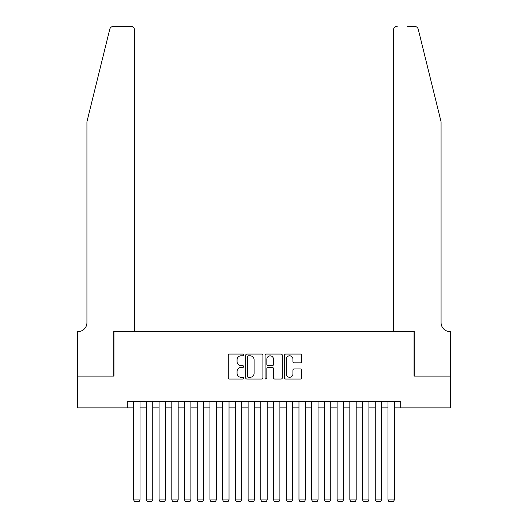 <?xml version="1.0" encoding="UTF-8"?>
<svg xmlns="http://www.w3.org/2000/svg" width="528" height="528" viewBox="0 0 528 528"><rect width="100%" height="100%" fill="white"/><g stroke="black" fill="none" stroke-linecap="round" stroke-linejoin="round"><path stroke-width="0.79" d="M243.652 354.948A0.871 0.871 0 0 0 242.781 354.077L229.522 354.077A1.247 1.247 0 0 0 228.274 355.324L228.274 377.791A1.247 1.247 0 0 0 229.522 379.038L242.781 379.038A0.871 0.871 0 0 0 243.652 378.16A0.871 0.871 0 0 0 242.781 377.289L241.065 377.289A3.993 3.993 0 0 1 237.072 373.296L237.072 371.422A3.993 3.993 0 0 1 241.065 367.429L242.781 367.429A0.871 0.871 0 0 0 243.652 366.557A0.871 0.871 0 0 0 242.781 365.68L241.065 365.68A3.993 3.993 0 0 1 237.072 361.687L237.072 359.812A3.993 3.993 0 0 1 241.065 355.819L242.781 355.819A0.871 0.871 0 0 0 243.652 354.948M300.478 362.875A1.247 1.247 0 0 0 301.726 361.627L301.726 355.324A1.247 1.247 0 0 0 300.478 354.077L285.747 354.077A1.247 1.247 0 0 0 284.5 355.324L284.5 377.791A1.247 1.247 0 0 0 285.747 379.038L300.478 379.038A1.247 1.247 0 0 0 301.726 377.791L301.726 370.174A1.247 1.247 0 0 0 300.478 368.927L294.175 368.927A1.247 1.247 0 0 0 292.928 370.174L292.928 373.949A3.34 3.34 0 0 1 289.588 377.289A3.34 3.34 0 0 1 286.249 373.949L286.249 359.159A3.34 3.34 0 0 1 289.588 355.819A3.34 3.34 0 0 1 292.928 359.159L292.928 361.627A1.247 1.247 0 0 0 294.175 362.875L300.478 362.875M127.301 407.88L77.392 407.88L77.392 376.094L113.949 376.094L113.949 331.584L414.051 331.584L414.051 376.094L450.608 376.094L450.608 407.88L400.699 407.88L400.699 401.524L127.301 401.524L127.301 407.88L133.663 407.88M262.911 355.324A1.247 1.247 0 0 0 261.657 354.077L246.932 354.077A1.247 1.247 0 0 0 245.685 355.324L245.685 377.791A1.247 1.247 0 0 0 246.932 379.038L261.657 379.038A1.247 1.247 0 0 0 262.911 377.791L262.911 355.324M266.343 354.077L281.068 354.077A1.247 1.247 0 0 1 282.315 355.324L282.315 377.791A1.247 1.247 0 0 1 281.068 379.038L274.765 379.038A1.247 1.247 0 0 1 273.517 377.791L273.517 368.676A1.247 1.247 0 0 0 272.27 367.429L268.085 367.429A1.247 1.247 0 0 0 266.838 368.676L266.838 378.16A0.871 0.871 0 0 1 265.967 379.038A0.871 0.871 0 0 1 265.089 378.16L265.089 355.324A1.247 1.247 0 0 1 266.343 354.077M140.019 407.88L146.375 407.88M152.737 407.88L159.093 407.88M165.449 407.88L171.811 407.88M178.167 407.88L184.523 407.88M190.885 407.88L197.241 407.88M203.597 407.88L209.959 407.88M216.315 407.88L222.671 407.88M229.033 407.88L235.389 407.88M241.745 407.88L248.107 407.88M254.463 407.88L260.819 407.88M267.181 407.88L273.537 407.88M279.893 407.88L286.255 407.88M292.611 407.88L298.967 407.88M305.329 407.88L311.685 407.88M318.041 407.88L324.403 407.88M330.759 407.88L337.115 407.88M343.477 407.88L349.833 407.88M356.189 407.88L362.551 407.88M368.907 407.88L375.263 407.88M381.625 407.88L387.981 407.88M394.337 407.88L400.699 407.88M248.305 355.819A0.871 0.871 0 0 0 247.427 356.697L247.427 376.418A0.871 0.871 0 0 0 248.305 377.289L250.114 377.289A3.993 3.993 0 0 0 254.107 373.296L254.107 359.812A3.993 3.993 0 0 0 250.114 355.819L248.305 355.819M273.517 359.225A3.34 3.34 0 0 0 270.178 355.885A3.34 3.34 0 0 0 266.838 359.225L266.838 364.432A1.247 1.247 0 0 0 268.085 365.68L272.27 365.68A1.247 1.247 0 0 0 273.517 364.432L273.517 359.225M140.019 401.524L140.019 499.95L133.663 499.95L133.663 401.524M140.019 499.95L139.062 501.6L134.614 501.6L133.663 499.95M109.738 29.304C110.708 27.212 110.708 27.212 109.738 29.304C110.708 27.212 110.708 27.212 109.738 29.304L86.929 121.77L86.929 322.687A8.903 8.903 0 0 1 78.025 331.584L77.326 331.584L77.326 376.094L113.758 376.094L113.758 331.584L134.614 331.584L134.614 30.215A3.815 3.815 0 0 0 130.799 26.4L113.441 26.4A3.815 3.815 0 0 0 109.738 29.304M120.245 26.4L130.799 26.4C133.102 26.644 134.369 27.911 134.614 30.215L134.614 331.584M86.929 322.687A8.903 8.903 0 0 1 78.025 331.584M434.075 93.416L418.262 29.304C417.292 27.212 417.292 27.212 418.262 29.304C417.292 27.212 417.292 27.212 418.262 29.304L441.071 121.77L441.071 322.687A8.903 8.903 0 0 0 449.975 331.584L450.674 331.584L450.674 376.094L414.242 376.094L414.242 331.584L393.386 331.584L393.386 30.215L393.386 331.584M407.755 26.4L414.559 26.4A3.815 3.815 0 0 1 418.262 29.304M397.201 26.4A3.815 3.815 0 0 0 393.386 30.215C393.631 27.911 394.898 26.644 397.201 26.4M441.071 322.687A8.903 8.903 0 0 0 449.975 331.584M152.737 401.524L152.737 499.95L146.375 499.95L146.375 401.524M152.737 499.95L151.78 501.6L147.332 501.6L146.375 499.95M165.449 401.524L165.449 499.95L159.093 499.95L159.093 401.524M165.449 499.95L164.498 501.6L160.043 501.6L159.093 499.95M178.167 401.524L178.167 499.95L171.811 499.95L171.811 401.524M178.167 499.95L177.21 501.6L172.762 501.6L171.811 499.95M190.885 401.524L190.885 499.95L184.523 499.95L184.523 401.524M190.885 499.95L189.928 501.6L185.48 501.6L184.523 499.95M203.597 401.524L203.597 499.95L197.241 499.95L197.241 401.524M203.597 499.95L202.646 501.6L198.191 501.6L197.241 499.95M216.315 401.524L216.315 499.95L209.959 499.95L209.959 401.524M216.315 499.95L215.358 501.6L210.91 501.6L209.959 499.95M229.033 401.524L229.033 499.95L222.671 499.95L222.671 401.524M229.033 499.95L228.076 501.6L223.628 501.6L222.671 499.95M241.745 401.524L241.745 499.95L235.389 499.95L235.389 401.524M241.745 499.95L240.794 501.6L236.339 501.6L235.389 499.95M254.463 401.524L254.463 499.95L248.107 499.95L248.107 401.524M254.463 499.95L253.506 501.6L249.058 501.6L248.107 499.95M267.181 401.524L267.181 499.95L260.819 499.95L260.819 401.524M267.181 499.95L266.224 501.6L261.776 501.6L260.819 499.95M279.893 401.524L279.893 499.95L273.537 499.95L273.537 401.524M279.893 499.95L278.942 501.6L274.494 501.6L273.537 499.95M292.611 401.524L292.611 499.95L286.255 499.95L286.255 401.524M292.611 499.95L291.661 501.6L287.206 501.6L286.255 499.95M305.329 401.524L305.329 499.95L298.967 499.95L298.967 401.524M305.329 499.95L304.372 501.6L299.924 501.6L298.967 499.95M318.041 401.524L318.041 499.95L311.685 499.95L311.685 401.524M318.041 499.95L317.09 501.6L312.642 501.6L311.685 499.95M330.759 401.524L330.759 499.95L324.403 499.95L324.403 401.524M330.759 499.95L329.809 501.6L325.354 501.6L324.403 499.95M343.477 401.524L343.477 499.95L337.115 499.95L337.115 401.524M343.477 499.95L342.52 501.6L338.072 501.6L337.115 499.95M356.189 401.524L356.189 499.95L349.833 499.95L349.833 401.524M356.189 499.95L355.238 501.6L350.79 501.6L349.833 499.95M368.907 401.524L368.907 499.95L362.551 499.95L362.551 401.524M368.907 499.95L367.957 501.6L363.502 501.6L362.551 499.95M381.625 401.524L381.625 499.95L375.263 499.95L375.263 401.524M381.625 499.95L380.668 501.6L376.22 501.6L375.263 499.95M394.337 401.524L394.337 499.95L387.981 499.95L387.981 401.524M394.337 499.95L393.386 501.6L388.938 501.6L387.981 499.95"/></g></svg>
